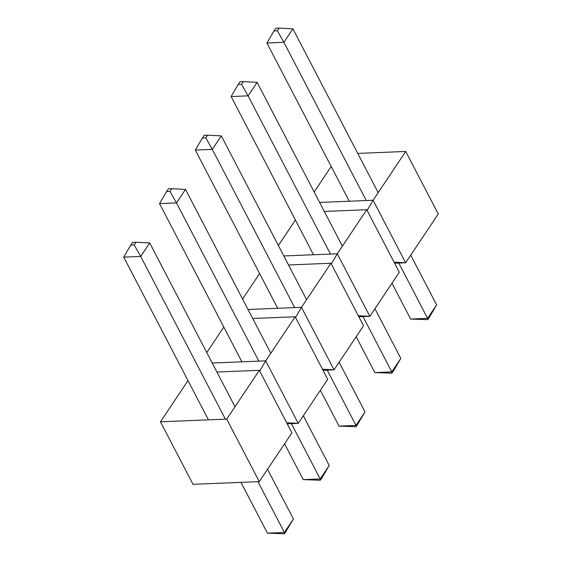 <?xml version="1.0" encoding="UTF-8"?>
<svg xmlns="http://www.w3.org/2000/svg" width="562" height="562" viewBox="0 0 562 562"><rect width="100%" height="100%" fill="white"/><g stroke="black" fill="none" stroke-linecap="round" stroke-linejoin="round"><path stroke-width="0.84" d="M394.615 263.227L405.638 262.777L438.269 213.982L405.729 151.459L373.091 200.255L367.134 210.434M357.755 153.405L405.729 151.459M331.208 166.493L314.165 191.972M319.609 202.425L373.091 200.255L405.638 262.777L394.06 262.159M324.302 211.445L366.761 209.717L337.291 253.785L331.341 263.964M358.816 316.75L369.838 316.308L399.308 272.24L366.761 209.717M295.408 220.023L278.366 245.496M283.81 255.956L337.291 253.785L369.838 316.308L358.261 315.689M288.503 264.976L330.962 263.248L301.492 307.316L295.542 317.495M323.017 370.281L334.039 369.838L363.509 325.77L330.962 263.248M259.609 273.553L242.573 299.026M248.018 309.486L301.492 307.316L334.039 369.838L322.469 369.22M252.71 318.499L295.162 316.778L265.693 360.846L259.742 371.025M287.224 423.811L298.239 423.362L327.709 379.301L295.162 316.778M223.809 327.084L206.774 352.557M212.218 363.017L265.693 360.846L298.239 423.362L286.669 422.75M216.911 372.03L259.37 370.309L226.732 419.104L160.465 421.795L188.01 380.607M160.465 421.795L193.012 484.318L259.279 481.627L291.917 432.824L259.37 370.309M259.279 481.627L226.732 419.104M391.967 283.22L410.618 319.054L427.738 319.645L429.544 316.947L436.604 304.878L410.731 255.162M378.184 192.647L292.907 28.831L279.181 28.1L277.375 30.798L273.982 30.938L266.922 43.007L283.887 42.319L277.375 30.798M349.283 201.224L266.922 43.007M273.982 30.938L275.787 28.241L279.181 28.1M436.604 304.878L427.584 318.359L398.795 263.051M366.248 200.536L283.887 42.319L292.907 28.831M410.618 319.054L427.584 318.359L427.738 319.645M356.168 336.743L374.826 372.578L391.939 373.175L393.744 370.477L400.804 358.401L374.931 308.693M342.384 246.17L257.108 82.361L243.381 81.63L241.576 84.328L238.183 84.462L231.123 96.538L248.088 95.849L241.576 84.328M313.484 254.755L231.123 96.538M238.183 84.462L239.988 81.764L243.381 81.63M400.804 358.401L391.784 371.889L362.996 316.582M330.449 254.059L248.088 95.849L257.108 82.361M374.826 372.578L391.784 371.889L391.939 373.175M320.368 390.274L339.026 426.108L356.146 426.706L365.012 411.932L339.132 362.223M306.585 299.701L221.309 135.892L207.582 135.161L205.776 137.859L202.383 137.992L195.323 150.068L212.288 149.38L205.776 137.859M277.684 308.278L195.323 150.068M202.383 137.992L204.189 135.294L207.582 135.161M365.012 411.932L355.992 425.42L327.196 370.112M294.65 307.59L212.288 149.38L221.309 135.892M339.026 426.108L355.992 425.42L356.146 426.706M284.569 443.804L303.227 479.639L320.347 480.236L322.152 477.538L329.213 465.462L303.332 415.754M270.786 353.231L185.509 189.422L171.782 188.684L169.984 191.382L166.591 191.523L159.524 203.599L176.489 202.91L169.984 191.382M241.885 361.809L159.524 203.599M166.591 191.523L168.389 188.825L171.782 188.684M329.213 465.462L320.192 478.95L291.397 423.643M258.85 361.12L176.489 202.91L185.509 189.422M303.227 479.639L320.192 478.95L320.347 480.236M240.986 482.372L267.428 533.169L284.548 533.76L293.413 518.993L267.533 469.284M234.986 406.762L149.71 242.946L135.983 242.215L134.185 244.913L130.791 245.053L123.731 257.122L140.69 256.434L134.185 244.913M208.439 419.849L123.731 257.122M130.791 245.053L132.59 242.355L135.983 242.215M293.413 518.993L284.393 532.481L257.944 481.676M225.397 419.161L140.69 256.434L149.71 242.946M267.428 533.169L284.393 532.481L284.548 533.76"/></g></svg>
